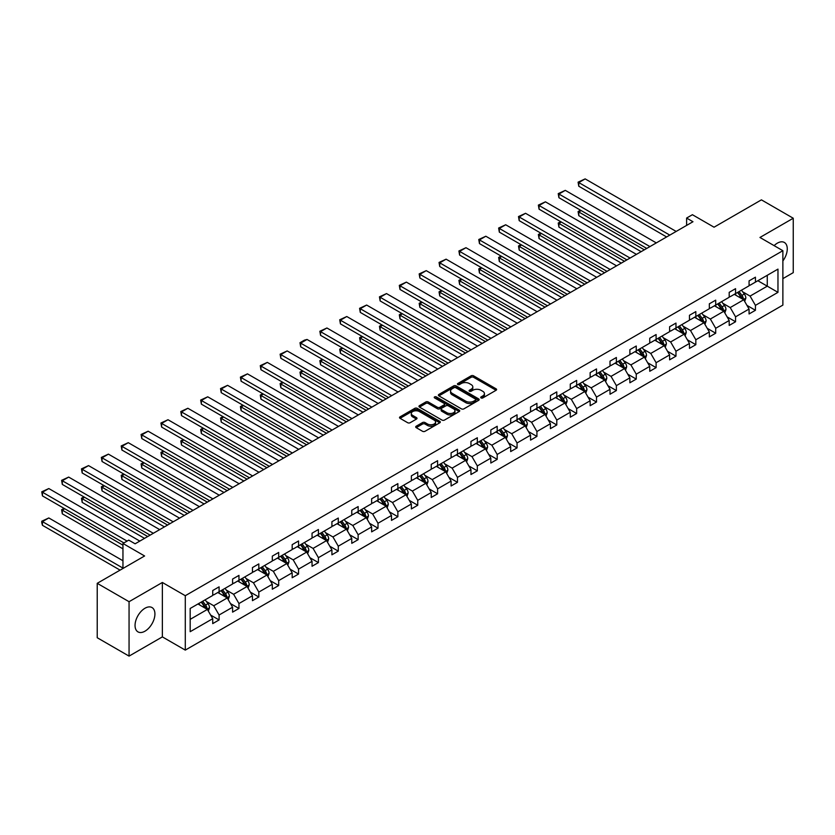 <?xml version="1.0" encoding="UTF-8"?>
<svg xmlns="http://www.w3.org/2000/svg" width="835" height="835" viewBox="0 0 835 835"><rect width="100%" height="100%" fill="white"/><g stroke="black" fill="none" stroke-linecap="round" stroke-linejoin="round"><path stroke-width="1.25" d="M481.054 397.94A1.242 0.71 0 0 0 482.807 397.94L496.084 390.269A1.764 1.023 0 0 0 496.606 389.548A1.764 1.023 0 0 0 496.084 388.828L473.591 375.833A1.764 1.023 0 0 0 471.086 375.833L457.81 383.505A1.242 0.71 0 0 0 457.444 384.006A1.242 0.71 0 0 0 457.81 384.517A1.242 0.71 0 0 0 459.563 384.517L461.275 383.526A5.657 3.267 0 0 1 469.28 383.526L471.149 384.601A5.657 3.267 0 0 1 472.808 386.918A5.657 3.267 0 0 1 471.149 389.225L469.437 390.216A1.242 0.71 0 0 0 469.072 390.717A1.242 0.71 0 0 0 469.437 391.229A1.242 0.71 0 0 0 471.18 391.229L472.902 390.237A5.657 3.267 0 0 1 480.897 390.237L482.776 391.312A5.657 3.267 0 0 1 484.436 393.629A5.657 3.267 0 0 1 482.776 395.936L481.054 396.928A1.242 0.71 0 0 0 480.699 397.429A1.242 0.71 0 0 0 481.054 397.94L481.054 396.928M144.977 631.187A14.049 8.11 120 0 0 154.162 618.808A14.049 8.11 120 0 0 152.001 607.546A14.049 8.11 120 0 0 144.977 608.245A14.049 8.11 120 0 0 135.802 620.624A14.049 8.11 120 0 0 137.963 631.876A14.049 8.11 120 0 0 144.977 631.187M782.875 260.948A14.049 8.11 120 0 0 784.357 242.463A14.049 8.11 120 0 0 777.333 243.162A14.049 8.11 120 0 0 774.118 245.636M782.875 278.639L793.25 272.638L793.25 218.238L761.416 199.857L714.05 227.203L692.403 214.71L686.61 218.06L686.61 225.408M129.06 656.112L162.366 636.886L162.366 582.475L129.06 601.701L129.06 656.112L97.225 637.731L97.225 583.321L144.601 555.974L122.954 543.481L122.954 568.478M129.06 601.701L97.225 583.321M416.216 426.205A1.764 1.023 0 0 0 415.705 426.925A1.764 1.023 0 0 0 416.216 427.645L422.531 431.288A1.764 1.023 0 0 0 425.036 431.288L439.784 422.781A1.764 1.023 0 0 0 440.295 422.061A1.764 1.023 0 0 0 439.784 421.331L417.281 408.346A1.764 1.023 0 0 0 414.786 408.346L400.038 416.863A1.764 1.023 0 0 0 399.516 417.583A1.764 1.023 0 0 0 400.038 418.304L407.657 422.708A1.764 1.023 0 0 0 410.162 422.708L416.467 419.066A1.764 1.023 0 0 0 416.989 418.335A1.764 1.023 0 0 0 416.467 417.615L412.688 415.433A4.728 2.735 0 0 1 411.3 413.502A4.728 2.735 0 0 1 414.223 410.987A4.728 2.735 0 0 1 419.379 411.571L434.19 420.13A4.728 2.735 0 0 1 435.567 422.061A4.728 2.735 0 0 1 432.655 424.577A4.728 2.735 0 0 1 427.499 423.982L425.036 422.562A1.764 1.023 0 0 0 422.531 422.562L416.216 426.205L416.216 427.645M122.954 543.481L128.747 540.13L135.113 543.804L692.977 221.734L686.61 218.06M162.366 582.475L185.286 595.71L782.875 250.698L782.875 305.099L185.286 650.11L185.286 595.71M793.25 218.238L759.954 237.464L782.875 250.698M461.4 408.847A1.764 1.023 0 0 0 463.905 408.847L478.653 400.33A1.764 1.023 0 0 0 479.165 399.61A1.764 1.023 0 0 0 478.653 398.89L456.15 385.906A1.764 1.023 0 0 0 453.655 385.906L438.907 394.423A1.764 1.023 0 0 0 438.385 395.143A1.764 1.023 0 0 0 438.907 395.863L461.4 408.847M435.087 398.201A1.242 0.71 0 0 1 436.34 398.378L459.187 411.571L444.47 420.068A1.764 1.023 0 0 1 441.965 420.068L419.473 407.083L419.473 405.643A1.764 1.023 0 0 0 418.951 406.363A1.764 1.023 0 0 0 419.473 407.083M419.473 405.643L425.777 401.99A1.764 1.023 0 0 1 428.282 401.99L437.404 407.261A1.764 1.023 0 0 0 439.909 407.261L444.095 404.85A1.764 1.023 0 0 0 444.606 404.119A1.764 1.023 0 0 0 444.095 403.399L434.597 397.919A1.242 0.71 0 0 1 434.231 397.408A1.242 0.71 0 0 1 434.993 396.75A1.242 0.71 0 0 1 436.34 396.907L459.219 410.11A1.764 1.023 0 0 1 459.73 410.83A1.764 1.023 0 0 1 459.219 411.561L459.219 410.11M190.182 608.465L212.727 595.459L212.727 590.533L219.094 586.848L219.094 591.775L232.589 583.989L232.589 579.062L238.956 575.388L238.956 580.315L252.452 572.518L252.452 567.591L258.819 563.917L258.819 568.844L272.314 561.047L272.314 556.12L278.681 552.446L278.681 557.373L292.177 549.576L292.177 544.65L298.544 540.976L298.544 545.902L312.05 538.116L312.05 533.189L318.417 529.505L318.417 534.431L331.912 526.645L331.912 521.718L338.279 518.044L338.279 522.971L351.775 515.174L351.775 510.248L358.142 506.574L358.142 511.5L371.638 503.703L371.638 498.777L378.005 495.103L378.005 500.029L391.5 492.233L391.5 487.316L397.867 483.632L397.867 488.558L411.373 480.772L411.373 475.846L417.74 472.172L417.74 477.088L431.236 469.301L431.236 464.375L437.603 460.701L437.603 465.627L451.098 457.83L451.098 452.904L457.465 449.23L457.465 454.156L470.961 446.36L470.961 441.433L477.328 437.759L477.328 442.686L490.823 434.889L490.823 429.973L497.19 426.288L497.19 431.215L510.686 423.428L510.686 418.502L517.053 414.828L517.053 419.755L530.559 411.958L530.559 407.031L536.926 403.357L536.926 408.284L550.422 400.487L550.422 395.56L556.788 391.886L556.788 396.813L570.284 389.016L570.284 384.09L576.651 380.416L576.651 385.342L590.147 377.556L590.147 372.629L596.514 368.945L596.514 373.871L610.009 366.085L610.009 361.158L616.376 357.484L616.376 362.411L629.882 354.614L629.882 349.688L636.249 346.014L636.249 350.94L649.745 343.143L649.745 338.217L656.112 334.543L656.112 339.469L669.607 331.672L669.607 326.746L675.974 323.072L675.974 327.998L689.47 320.212L689.47 315.286L695.837 311.601L695.837 316.528L709.332 308.741L709.332 303.815L715.699 300.141L715.699 305.067L729.195 297.27L729.195 292.344L735.562 288.67L735.562 293.596L749.068 285.8L749.068 280.873L755.435 277.199L755.435 282.126L777.969 269.11L777.969 292.344L755.435 305.359L755.435 310.286L749.068 313.96L749.068 309.033L735.562 316.83L735.562 321.757L729.195 325.431L729.195 320.504L715.699 328.291L715.699 333.217L709.332 336.891L709.332 331.975L695.837 339.761L695.837 344.688L689.47 348.362L689.47 343.435L675.974 351.232L675.974 356.159L669.607 359.833L669.607 354.906L656.112 362.703L656.112 367.63L649.745 371.304L649.745 366.377L636.249 374.174L636.249 379.09L629.882 382.774L629.882 377.848L616.376 385.634L616.376 390.561L610.009 394.235L610.009 389.319L596.514 397.105L596.514 402.032L590.147 405.706L590.147 400.779L576.651 408.576L576.651 413.502L570.284 417.176L570.284 412.25L556.788 420.047L556.788 424.973L550.422 428.647L550.422 423.721L536.926 431.518L536.926 436.434L530.559 440.118L530.559 435.192L517.053 442.978L517.053 447.904L510.686 451.578L510.686 446.652L497.19 454.449L497.19 459.375L490.823 463.049L490.823 458.123L477.328 465.92L477.328 470.846L470.961 474.52L470.961 469.594L457.465 477.39L457.465 482.317L451.098 485.991L451.098 481.064L437.603 488.851L437.603 493.777L431.236 497.462L431.236 492.535L417.74 500.322L417.74 505.248L411.373 508.922L411.373 503.996L397.867 511.792L397.867 516.719L391.5 520.393L391.5 515.466L378.005 523.263L378.005 528.19L371.638 531.864L371.638 526.937L358.142 534.734L358.142 539.66L351.775 543.334L351.775 538.408L338.279 546.194L338.279 551.121L331.912 554.805L331.912 549.879L318.417 557.665L318.417 562.592L312.05 566.266L312.05 561.339L298.544 569.136L298.544 574.062L292.177 577.736L292.177 572.81L278.681 580.607L278.681 585.533L272.314 589.207L272.314 584.281L258.819 592.078L258.819 597.004L252.452 600.678L252.452 595.752L238.956 603.538L238.956 608.465L232.589 612.139L232.589 607.222L219.094 615.009L219.094 619.935L212.727 623.609L212.727 618.683L190.182 631.698L190.182 608.465M217.82 592.516L227.245 597.954L213.739 605.751L206.37 601.492M213.739 605.751L219.094 615.009M227.245 597.954L232.589 607.222M212.727 594.28L213.739 594.864L219.094 591.775M237.683 581.045L247.108 586.483L233.612 594.28L226.233 590.021M233.612 594.28L238.956 603.538M247.108 586.483L252.452 595.752M232.589 582.809L233.612 583.394L238.956 580.315M257.545 569.574L266.97 575.012L253.475 582.809L246.106 578.551M253.475 582.809L258.819 592.078M266.97 575.012L272.314 584.281M252.452 571.338L253.475 571.933L258.819 568.844M277.408 558.104L286.833 563.552L273.337 571.338L265.968 567.09M273.337 571.338L278.681 580.607M286.833 563.552L292.177 572.81M272.314 559.867L273.337 560.462L278.681 557.373M297.27 546.643L306.695 552.081L293.2 559.878L285.831 555.619M293.2 559.878L298.544 569.136M306.695 552.081L312.05 561.339M292.177 548.407L293.2 548.992L298.544 545.902M317.143 535.172L326.558 540.61L313.062 548.407L305.693 544.149M313.062 548.407L318.417 557.665M326.558 540.61L331.912 549.879M312.05 536.936L313.062 537.521L318.417 534.431M337.006 523.702L346.431 529.139L332.925 536.936L325.556 532.678M332.925 536.936L338.279 546.194M346.431 529.139L351.775 538.408M331.912 525.466L332.925 526.05L338.279 522.971M356.869 512.231L366.294 517.679L352.798 525.466L345.429 521.207M352.798 525.466L358.142 534.734M366.294 517.679L371.638 526.937M351.775 513.995L352.798 514.59L358.142 511.5M376.731 500.76L386.156 506.208L372.661 513.995L365.292 509.747M372.661 513.995L378.005 523.263M386.156 506.208L391.5 515.466M371.638 502.534L372.661 503.119L378.005 500.029M396.594 489.3L406.019 494.737L392.523 502.534L385.154 498.276M392.523 502.534L397.867 511.792M406.019 494.737L411.373 503.996M391.5 491.063L392.523 491.648L397.867 488.558M416.467 477.829L425.881 483.267L412.386 491.063L405.017 486.805M412.386 491.063L417.74 500.322M425.881 483.267L431.236 492.535M411.373 479.593L412.386 480.177L417.74 477.088M436.329 466.358L445.754 471.796L432.248 479.593L424.879 475.334M432.248 479.593L437.603 488.851M445.754 471.796L451.098 481.064M431.236 468.122L432.248 468.717L437.603 465.627M456.192 454.887L465.617 460.336L452.121 468.122L444.742 463.863M452.121 468.122L457.465 477.39M465.617 460.336L470.961 469.594M451.098 456.651L452.121 457.246L457.465 454.156M476.054 443.427L485.479 448.865L471.984 456.651L464.615 452.403M471.984 456.651L477.328 465.92M485.479 448.865L490.823 458.123M470.961 445.191L471.984 445.775L477.328 442.686M495.917 431.956L505.342 437.394L491.846 445.191L484.477 440.932M491.846 445.191L497.19 454.449M505.342 437.394L510.686 446.652M490.823 433.72L491.846 434.304L497.19 431.215M515.779 420.485L525.205 425.923L511.709 433.72L504.34 429.461M511.709 433.72L517.053 442.978M525.205 425.923L530.559 435.192M510.686 422.249L511.709 422.834L517.053 419.755M535.653 409.014L545.067 414.452L531.571 422.249L524.203 417.991M531.571 422.249L536.926 431.518M545.067 414.452L550.422 423.721M530.559 410.778L531.571 411.373L536.926 408.284M555.515 397.543L564.94 402.992L551.434 410.778L544.065 406.53M551.434 410.778L556.788 420.047M564.94 402.992L570.284 412.25M550.422 399.307L551.434 399.902L556.788 396.813M575.378 386.083L584.803 391.521L571.307 399.307L563.928 395.059M571.307 399.307L576.651 408.576M584.803 391.521L590.147 400.779M570.284 387.847L571.307 388.432L576.651 385.342M595.24 374.612L604.665 380.05L591.17 387.847L583.801 383.589M591.17 387.847L596.514 397.105M604.665 380.05L610.009 389.319M590.147 376.376L591.17 376.961L596.514 373.871M615.103 363.142L624.528 368.579L611.032 376.376L603.663 372.118M611.032 376.376L616.376 385.634M624.528 368.579L629.882 377.848M610.009 364.905L611.032 365.49L616.376 362.411M634.976 351.671L644.39 357.109L630.895 364.905L623.526 360.647M630.895 364.905L636.249 374.174M644.39 357.109L649.745 366.377M629.882 353.435L630.895 354.03L636.249 350.94M654.838 340.2L664.263 345.648L650.757 353.435L643.388 349.187M650.757 353.435L656.112 362.703M664.263 345.648L669.607 354.906M649.745 341.964L650.757 342.559L656.112 339.469M674.701 328.739L684.126 334.177L670.63 341.964L663.251 337.716M670.63 341.964L675.974 351.232M684.126 334.177L689.47 343.435M669.607 330.503L670.63 331.088L675.974 327.998M694.563 317.269L703.989 322.707L690.493 330.503L683.124 326.245M690.493 330.503L695.837 339.761M703.989 322.707L709.332 331.975M689.47 319.033L690.493 319.617L695.837 316.528M714.426 305.798L723.851 311.236L710.355 319.033L702.986 314.774M710.355 319.033L715.699 328.291M723.851 311.236L729.195 320.504M709.332 307.562L710.355 308.146L715.699 305.067M734.289 294.327L743.714 299.765L730.218 307.562L722.849 303.303M730.218 307.562L735.562 316.83M743.714 299.765L749.068 309.033M729.195 296.091L730.218 296.686L735.562 293.596M757.846 280.727L767.271 286.165L750.08 296.091L742.712 291.843M750.08 296.091L755.435 305.359M777.969 292.344L767.271 286.165L767.271 275.289L777.969 269.11M162.366 636.886L185.286 650.11M749.068 284.631L750.08 285.215L755.435 282.126M190.182 619.351L207.372 609.425L197.958 603.987M207.372 609.425L212.727 618.683M746.96 305.391L755.435 310.286M727.097 316.862L735.562 321.757M707.235 328.332L715.699 333.217M687.372 339.803L695.837 344.688M667.509 351.274L675.974 356.159M647.636 362.734L656.112 367.63M627.774 374.205L636.249 379.09M607.911 385.676L616.376 390.561M588.049 397.147L596.514 402.032M568.186 408.607L576.651 413.502M548.324 420.078L556.788 424.973M528.451 431.549L536.926 436.434M508.588 443.02L517.053 447.904M488.726 454.49L497.19 459.375M468.863 465.951L477.328 470.846M449 477.422L457.465 482.317M429.127 488.892L437.603 493.777M409.265 500.363L417.74 505.248M389.402 511.834L397.867 516.719M369.54 523.294L378.005 528.19M349.677 534.765L358.142 539.66M329.815 546.236L338.279 551.121M309.942 557.707L318.417 562.592M290.079 569.178L298.544 574.062M270.216 580.638L278.681 585.533M250.354 592.109L258.819 597.004M230.491 603.58L238.956 608.465M210.618 615.051L219.094 619.935M481.555 398.107L482.776 397.408A5.657 3.267 0 0 0 484.436 395.091L484.436 393.629M472.808 386.918L472.808 388.379A5.657 3.267 0 0 1 471.149 390.696L469.928 391.396M496.063 390.279L473.591 377.305A1.764 1.023 0 0 0 471.086 377.305L458.3 384.685M478.632 400.351L456.15 387.377A1.764 1.023 0 0 0 453.655 387.377L438.928 395.873M475.522 400.122A1.242 0.71 0 0 0 475.887 399.61A1.242 0.71 0 0 0 475.522 399.109L455.774 387.711A1.242 0.71 0 0 0 454.031 387.711L452.215 388.755A5.657 3.267 0 0 0 450.556 391.062A5.657 3.267 0 0 0 452.215 393.368L465.711 401.165A5.657 3.267 0 0 0 473.716 401.165L475.522 400.122L475.522 401.593A1.242 0.71 0 0 0 475.887 401.082L475.887 399.61M450.556 391.062L450.556 392.533A5.657 3.267 0 0 0 452.215 394.84L452.215 393.368M475.522 401.593L473.716 402.637A5.657 3.267 0 0 1 465.711 402.637L452.215 394.84M419.494 407.094L425.777 403.462L425.777 401.99M444.606 404.119L444.606 405.591A1.764 1.023 0 0 1 444.095 406.311L439.909 408.733A1.764 1.023 0 0 1 437.404 408.733L428.282 403.462A1.764 1.023 0 0 0 425.777 403.462M446.871 412.73A4.728 2.735 0 0 0 452.027 413.325A4.728 2.735 0 0 0 454.95 410.799A4.728 2.735 0 0 0 453.562 408.868L448.343 405.852A1.764 1.023 0 0 0 445.838 405.852L441.652 408.273A1.764 1.023 0 0 0 441.141 408.993A1.764 1.023 0 0 0 441.652 409.714L446.871 412.73L446.871 414.202A4.728 2.735 0 0 0 452.027 414.786A4.728 2.735 0 0 0 454.95 412.271L454.95 410.799M441.141 408.993L441.141 410.465A1.764 1.023 0 0 0 441.652 411.185L441.652 409.714M446.871 414.202L441.652 411.185M435.567 422.061L435.567 423.522A4.728 2.735 0 0 1 432.655 426.048A4.728 2.735 0 0 1 427.499 425.453L425.036 424.034A1.764 1.023 0 0 0 422.531 424.034L416.248 427.666M411.3 413.502L411.3 414.974A4.728 2.735 0 0 0 412.688 416.905L412.688 415.433M416.467 417.615L416.467 419.066L412.688 416.905M439.753 422.792L417.281 409.818A1.764 1.023 0 0 0 414.786 409.818L400.059 418.314M744.684 301.445L745.853 298.064A4.77 2.756 -120 0 0 744.329 294.003L741.47 290.183M736.345 295.517L735.103 293.857M644.328 249.811L578.791 211.975L578.791 215.649L641.144 251.648M743.014 299.368L743.275 298.272A4.77 2.756 -120 0 0 741.908 295.402L739.058 291.582M737.858 292.271L741 296.467A2.432 1.399 60 0 1 741.449 297.208L743.275 298.272M737.524 292.459L740.384 296.279A4.77 2.756 60 0 1 741.574 298.533M581.212 210.577L578.791 211.975L578.091 211.568L580.513 210.18M578.791 215.649L578.091 211.568M669.795 235.115L578.791 182.573L578.791 186.247L666.612 236.952M676.162 231.431L585.158 178.888L578.791 182.573L578.091 182.166L585.158 178.888M578.791 186.247L578.091 182.166M724.822 312.916L725.991 309.534A4.77 2.756 -120 0 0 724.467 305.474L721.607 301.654M716.482 306.988L715.24 305.328M624.465 261.282L558.928 223.446L558.928 227.12L621.282 263.119M723.152 310.829L723.413 309.733A4.77 2.756 -120 0 0 722.045 306.863L719.185 303.053M717.996 303.742L721.137 307.938A2.432 1.399 60 0 1 721.586 308.679L723.413 309.733M717.662 303.93L720.522 307.75A4.77 2.756 60 0 1 721.711 310.004M561.35 222.047L558.928 223.446L558.229 223.039L560.65 221.64M558.928 227.12L558.229 223.039M704.959 324.387L706.128 321.005A4.77 2.756 -120 0 0 704.604 316.935L701.744 313.125M696.62 318.448L695.378 316.799M604.603 272.753L539.066 234.917L539.066 238.591L601.419 274.59M703.279 322.3L703.55 321.204A4.77 2.756 -120 0 0 702.183 318.333L699.323 314.524M698.133 315.212L701.275 319.408A2.432 1.399 60 0 1 701.713 320.149L703.55 321.204M697.799 315.4L700.659 319.22A4.77 2.756 60 0 1 701.849 321.475M541.477 233.518L539.066 234.917L538.366 234.51L540.777 233.111M539.066 238.591L538.366 234.51M649.933 246.576L558.928 194.033L558.928 197.718L646.749 248.423M656.3 242.901L565.295 190.359L558.928 194.033L558.229 193.637L565.295 190.359M558.928 197.718L558.229 193.637M630.07 258.046L539.066 205.504L539.066 209.178L626.887 259.883M636.437 254.372L545.432 201.83L539.066 205.504L538.366 205.097L545.432 201.83M539.066 209.178L538.366 205.097M685.086 335.847L686.266 332.466A4.77 2.756 -120 0 0 684.742 328.405L681.882 324.585M676.757 329.919L675.515 328.27M584.74 284.224L519.193 246.377L519.193 250.062L581.557 286.061M683.416 333.77L683.688 332.674A4.77 2.756 -120 0 0 682.32 329.804L679.46 325.984M678.26 326.673L681.412 330.879A2.432 1.399 60 0 1 681.851 331.62L683.688 332.674M677.936 326.871L680.796 330.681A4.77 2.756 60 0 1 681.976 332.935M521.614 244.989L519.193 246.377L518.493 245.981L520.915 244.582M519.193 250.062L518.493 245.981M610.208 269.517L519.193 216.975L519.193 220.649L607.024 271.354M616.574 265.843L525.559 213.301L519.193 216.975L518.493 216.568L525.559 213.301M519.193 220.649L518.493 216.568M665.224 347.318L666.393 343.936A4.77 2.756 -120 0 0 664.879 339.876L662.019 336.056M656.884 341.39L655.652 339.73M564.867 295.694L499.33 257.848L499.33 261.522L561.684 297.531M663.554 345.241L663.825 344.145A4.77 2.756 -120 0 0 662.458 341.275L659.598 337.455M658.397 338.144L661.55 342.35A2.432 1.399 60 0 1 661.988 343.081L663.825 344.145M658.063 338.342L660.923 342.152A4.77 2.756 60 0 1 662.113 344.406M501.752 256.449L499.33 257.848L498.631 257.451L501.052 256.053M499.33 261.522L498.631 257.451M590.335 280.988L499.33 228.446L499.33 232.12L587.151 282.825M596.701 277.314L505.697 224.772L499.33 228.446L498.631 228.038L505.697 224.772M499.33 232.12L498.631 228.038M645.361 358.789L646.53 355.407A4.77 2.756 -120 0 0 645.006 351.347L642.146 347.527M637.022 352.861L635.779 351.201M545.004 307.155L479.467 269.319L479.467 272.993L541.821 308.992M643.691 356.702L643.952 355.616A4.77 2.756 -120 0 0 642.595 352.746L639.735 348.926M638.535 349.614L641.687 353.81A2.432 1.399 60 0 1 642.125 354.551L643.952 355.616M638.201 349.802L641.061 353.623A4.77 2.756 60 0 1 642.251 355.877M481.889 267.92L479.467 269.319L478.768 268.912L481.19 267.513M479.467 272.993L478.768 268.912M570.472 292.459L479.467 239.916L479.467 243.59L567.289 294.296M576.839 288.774L485.834 236.232L479.467 239.916L478.768 239.509L485.834 236.232M479.467 243.59L478.768 239.509M625.498 370.26L626.667 366.878A4.77 2.756 -120 0 0 625.144 362.808L622.284 358.998M617.159 364.331L615.917 362.672M525.142 318.626L459.605 280.79L459.605 284.464L521.958 320.463M623.828 368.172L624.089 367.076A4.77 2.756 -120 0 0 622.722 364.206L619.862 360.396M618.672 361.085L621.814 365.281A2.432 1.399 60 0 1 622.263 366.022L624.089 367.076M618.338 361.273L621.198 365.093A4.77 2.756 60 0 1 622.388 367.348M462.026 279.391L459.605 280.79L458.906 280.383L461.327 278.984M459.605 284.464L458.906 280.383M550.609 303.919L459.605 251.377L459.605 255.061L547.426 305.756M556.976 300.245L465.972 247.703L459.605 251.377L458.906 250.98L465.972 247.703M459.605 255.061L458.906 250.98M605.636 381.731L606.805 378.349A4.77 2.756 -120 0 0 605.281 374.278L602.421 370.469M597.296 375.792L596.054 374.143M505.279 330.096L439.742 292.26L439.742 295.934L502.096 331.933M603.955 379.643L604.227 378.547A4.77 2.756 -120 0 0 602.86 375.677L600 371.857M598.81 372.556L601.952 376.752A2.432 1.399 60 0 1 602.4 377.493L604.227 378.547M598.476 372.744L601.336 376.564A4.77 2.756 60 0 1 602.526 378.819M442.164 290.862L439.742 292.26L439.043 291.853L441.454 290.455M439.742 295.934L439.043 291.853M530.747 315.39L439.742 262.848L439.742 266.522L527.563 317.227M537.114 311.716L446.109 259.174L439.742 262.848L439.043 262.44L446.109 259.174M439.742 266.522L439.043 262.44M585.773 393.191L586.942 389.809A4.77 2.756 -120 0 0 585.418 385.749L582.559 381.929M577.434 387.263L576.192 385.613M485.417 341.567L419.88 303.721L419.88 307.405L482.233 343.404M584.093 391.114L584.364 390.018A4.77 2.756 -120 0 0 582.997 387.148L580.137 383.328M578.947 384.017L582.089 388.223A2.432 1.399 60 0 1 582.527 388.964L584.364 390.018M578.613 384.215L581.473 388.024A4.77 2.756 60 0 1 582.663 390.279M422.291 302.333L419.88 303.721L419.17 303.324L421.591 301.926M419.88 307.405L419.17 303.324M510.884 326.861L419.88 274.318L419.88 277.992L507.701 328.698M517.251 323.187L426.247 270.644L419.88 274.318L419.17 273.911L426.247 270.644M419.88 277.992L419.17 273.911M565.9 404.662L567.08 401.28A4.77 2.756 -120 0 0 565.556 397.22L562.696 393.4M557.561 398.733L556.329 397.074M465.554 353.038L400.007 315.192L400.007 318.866L462.371 354.875M564.23 402.585L564.502 401.489A4.77 2.756 -120 0 0 563.134 398.619L560.275 394.798M559.074 395.487L562.226 399.694A2.432 1.399 60 0 1 562.665 400.424L564.502 401.489M558.751 395.686L561.6 399.495A4.77 2.756 60 0 1 562.79 401.75M402.428 313.793L400.007 315.192L399.307 314.785L401.729 313.396M400.007 318.866L399.307 314.785M491.022 338.332L400.007 285.789L400.007 289.463L487.838 340.169M497.389 334.658L406.374 282.115L400.007 285.789L399.307 285.382L406.374 282.115M400.007 289.463L399.307 285.382M546.038 416.133L547.207 412.751A4.77 2.756 -120 0 0 545.683 408.691L542.834 404.871M537.698 410.204L536.467 408.545M445.681 364.498L380.144 326.662L380.144 330.336L442.498 366.335M544.368 414.045L544.639 412.949A4.77 2.756 -120 0 0 543.272 410.079L540.412 406.269M539.212 406.958L542.364 411.154A2.432 1.399 60 0 1 542.802 411.895L544.639 412.949M538.878 407.146L541.738 410.966A4.77 2.756 60 0 1 542.927 413.221M382.566 325.264L380.144 326.662L379.445 326.255L381.866 324.857M380.144 330.336L379.445 326.255M471.149 349.802L380.144 297.26L380.144 300.934L467.965 351.639M477.516 346.118L386.511 293.576L380.144 297.26L379.445 296.853L386.511 293.576M380.144 300.934L379.445 296.853M526.175 427.603L527.344 424.222A4.77 2.756 -120 0 0 525.82 420.151L522.961 416.341M517.836 421.675L516.594 420.015M425.819 375.969L360.282 338.133L360.282 341.807L422.635 377.806M524.505 425.516L524.766 424.42A4.77 2.756 -120 0 0 523.399 421.55L520.549 417.74M519.349 418.429L522.491 422.625A2.432 1.399 60 0 1 522.94 423.366L524.766 424.42M519.015 418.617L521.875 422.437A4.77 2.756 60 0 1 523.065 424.691M362.703 336.735L360.282 338.133L359.582 337.726L362.004 336.328M360.282 341.807L359.582 337.726M451.286 361.263L360.282 308.72L360.282 312.405L448.103 363.1M457.653 357.589L366.648 305.046L360.282 308.72L359.582 308.324L366.648 305.046M360.282 312.405L359.582 308.324M506.313 439.074L507.482 435.693A4.77 2.756 -120 0 0 505.958 431.622L503.098 427.812M497.973 433.135L496.731 431.486M405.956 387.44L340.419 349.604L340.419 353.278L402.773 389.277M504.643 436.987L504.904 435.891A4.77 2.756 -120 0 0 503.536 433.021L500.676 429.2M499.487 429.9L502.628 434.096A2.432 1.399 60 0 1 503.077 434.837L504.904 435.891M499.153 430.088L502.012 433.908A4.77 2.756 60 0 1 503.202 436.152M342.841 348.205L340.419 349.604L339.72 349.197L342.141 347.798M340.419 353.278L339.72 349.197M431.424 372.734L340.419 320.191L340.419 323.865L428.24 374.571M437.79 369.06L346.786 316.517L340.419 320.191L339.72 319.784L346.786 316.517M340.419 323.865L339.72 319.784M486.45 450.535L487.619 447.153A4.77 2.756 -120 0 0 486.095 443.093L483.235 439.273M478.111 444.606L476.868 442.957M386.094 398.911L320.556 361.064L320.556 364.749L382.91 400.748M484.77 448.458L485.041 447.362A4.77 2.756 -120 0 0 483.674 444.491L480.814 440.671M479.624 441.36L482.766 445.566A2.432 1.399 60 0 1 483.204 446.297L485.041 447.362M479.29 441.558L482.15 445.368A4.77 2.756 60 0 1 483.34 447.623M322.968 359.676L320.556 361.064L319.857 360.668L322.268 359.269M320.556 364.749L319.857 360.668M411.561 384.204L320.556 331.662L320.556 335.336L408.378 386.041M417.928 380.53L326.923 327.988L320.556 331.662L319.857 331.255L326.923 327.988M320.556 335.336L319.857 331.255M466.577 462.005L467.757 458.624A4.77 2.756 -120 0 0 466.233 454.564L463.373 450.743M458.248 456.077L457.006 454.417M366.231 410.371L300.683 372.535L300.683 376.209L363.048 412.219M464.907 459.928L465.178 458.832A4.77 2.756 -120 0 0 463.811 455.962L460.951 452.142M459.751 452.831L462.903 457.037A2.432 1.399 60 0 1 463.341 457.768L465.178 458.832M459.427 453.029L462.287 456.839A4.77 2.756 60 0 1 463.467 459.093M303.105 371.137L300.683 372.535L299.984 372.128L302.406 370.74M300.683 376.209L299.984 372.128M391.698 395.675L300.683 343.133L300.683 346.807L388.515 397.512M398.065 392.001L307.05 339.459L300.683 343.133L299.984 342.726L304.441 340.148L307.05 339.459M300.683 346.807L299.984 342.726M446.715 473.476L447.884 470.095A4.77 2.756 -120 0 0 446.37 466.034L443.51 462.214M438.375 467.548L437.143 465.888M346.358 421.842L280.821 384.006L280.821 387.68L343.175 423.679M445.045 471.389L445.316 470.293A4.77 2.756 -120 0 0 443.949 467.423L441.089 463.613M439.888 464.302L443.041 468.498A2.432 1.399 60 0 1 443.479 469.239L445.316 470.293M439.554 464.49L442.414 468.31A4.77 2.756 60 0 1 443.604 470.564M283.242 382.607L280.821 384.006L280.122 383.599L282.543 382.2M280.821 387.68L280.122 383.599M371.836 407.146L280.821 354.604L280.821 358.278L368.652 408.983M378.192 403.462L287.188 350.919L280.821 354.604L280.122 354.197L287.188 350.919M280.821 358.278L280.122 354.197M426.852 484.947L428.021 481.565A4.77 2.756 -120 0 0 426.497 477.495L423.637 473.685M418.512 479.008L417.27 477.359M326.495 433.313L260.958 395.477L260.958 399.151L323.312 435.15M425.182 482.86L425.443 481.764A4.77 2.756 -120 0 0 424.086 478.893L421.226 475.084M420.026 475.773L423.178 479.968A2.432 1.399 60 0 1 423.616 480.709L425.443 481.764M419.692 475.96L422.552 479.781A4.77 2.756 60 0 1 423.742 482.035M263.38 394.078L260.958 395.477L260.259 395.07L262.681 393.671M260.958 399.151L260.259 395.07M351.963 418.606L260.958 366.064L260.958 369.738L348.779 420.443M358.33 414.932L267.325 362.39L260.958 366.064L260.259 365.667L267.325 362.39M260.958 369.738L260.259 365.667M406.989 496.418L408.158 493.026A4.77 2.756 -120 0 0 406.635 488.966L403.775 485.156M398.65 490.479L397.408 488.83M306.633 444.784L241.096 406.948L241.096 410.622L303.449 446.621M405.319 494.33L405.58 493.234A4.77 2.756 -120 0 0 404.213 490.364L401.353 486.544M400.163 487.233L403.305 491.439A2.432 1.399 60 0 1 403.754 492.18L405.58 493.234M399.829 487.431L402.689 491.251A4.77 2.756 60 0 1 403.879 493.495M243.517 405.549L241.096 406.948L240.396 406.541L242.818 405.142M241.096 410.622L240.396 406.541M332.1 430.077L241.096 377.535L241.096 381.209L328.917 431.914M338.467 426.403L247.463 373.861L241.096 377.535L240.396 377.128L247.463 373.861M241.096 381.209L240.396 377.128M387.127 507.878L388.296 504.497A4.77 2.756 -120 0 0 386.772 500.436L383.912 496.616M378.787 501.95L377.545 500.301M286.77 456.254L221.233 418.408L221.233 422.092L283.587 458.091M385.446 505.801L385.718 504.705A4.77 2.756 -120 0 0 384.351 501.835L381.491 498.015M380.301 498.704L383.442 502.91A2.432 1.399 60 0 1 383.891 503.641L385.718 504.705M379.967 498.902L382.827 502.712A4.77 2.756 60 0 1 384.017 504.966M223.655 417.02L221.233 418.408L220.534 418.011L222.945 416.613M221.233 422.092L220.534 418.011M312.238 441.548L221.233 389.006L221.233 392.68L309.054 443.385M318.605 437.874L227.6 385.332L221.233 389.006L220.534 388.599L227.6 385.332M221.233 392.68L220.534 388.599M367.264 519.349L368.433 515.967A4.77 2.756 -120 0 0 366.909 511.907L364.05 508.087M358.925 513.421L357.683 511.761M266.908 467.715L201.371 429.879L201.371 433.553L263.724 469.562M365.584 517.272L365.855 516.176A4.77 2.756 -120 0 0 364.488 513.306L361.628 509.486M360.438 510.175L363.58 514.37A2.432 1.399 60 0 1 364.018 515.111L365.855 516.176M360.104 510.362L362.964 514.183A4.77 2.756 60 0 1 364.154 516.437M203.782 428.48L201.371 429.879L200.661 429.472L203.082 428.084M201.371 433.553L200.661 429.472M292.375 453.019L201.371 400.476L201.371 404.15L289.192 454.856M298.742 449.345L207.738 396.802L201.371 400.476L200.661 400.069L207.738 396.802M201.371 404.15L200.661 400.069M347.391 530.82L348.571 527.438A4.77 2.756 -120 0 0 347.047 523.378L344.187 519.558M339.062 524.891L337.82 523.232M247.045 479.186L181.498 441.35L181.498 445.024L243.862 481.023M345.721 528.732L345.993 527.636A4.77 2.756 -120 0 0 344.625 524.766L341.765 520.957M340.565 521.645L343.717 525.841A2.432 1.399 60 0 1 344.156 526.582L345.993 527.636M340.242 521.833L343.091 525.653A4.77 2.756 60 0 1 344.281 527.908M183.919 439.951L181.498 441.35L180.798 440.943L183.22 439.544M181.498 445.024L180.798 440.943M272.513 464.479L181.498 411.937L181.498 415.621L269.329 466.327M278.88 460.805L187.865 408.263L181.498 411.937L180.798 411.54L187.865 408.263M181.498 415.621L180.798 411.54M327.529 542.291L328.698 538.909A4.77 2.756 -120 0 0 327.174 534.838L324.324 531.029M319.189 536.352L317.958 534.703M227.172 490.656L161.635 452.82L161.635 456.495L223.989 492.493M325.859 540.203L326.13 539.107A4.77 2.756 -120 0 0 324.763 536.237L321.903 532.427M320.703 533.116L323.855 537.312A2.432 1.399 60 0 1 324.293 538.053L326.13 539.107M320.369 533.304L323.228 537.124A4.77 2.756 60 0 1 324.418 539.379M164.057 451.422L161.635 452.82L160.936 452.413L163.357 451.015M161.635 456.495L160.936 452.413M252.64 475.95L161.635 423.408L161.635 427.082L249.456 477.787M259.007 472.276L168.002 419.734L161.635 423.408L160.936 423.011L168.002 419.734M161.635 427.082L160.936 423.011M307.666 553.751L308.835 550.369A4.77 2.756 -120 0 0 307.311 546.309L304.451 542.489M299.327 547.823L298.085 546.173M207.31 502.127L141.773 464.291L141.773 467.965L204.126 503.964M305.996 551.674L306.257 550.578A4.77 2.756 -120 0 0 304.89 547.708L302.04 543.888M300.84 544.577L303.982 548.783A2.432 1.399 60 0 1 304.431 549.524L306.257 550.578M300.506 544.775L303.366 548.585A4.77 2.756 60 0 1 304.556 550.839M144.194 462.893L141.773 464.291L141.073 463.884L143.495 462.486M141.773 467.965L141.073 463.884M232.777 487.421L141.773 434.878L141.773 438.552L229.594 489.258M239.144 483.747L148.139 431.204L141.773 434.878L141.073 434.471L148.139 431.204M141.773 438.552L141.073 434.471M287.804 565.222L288.973 561.84A4.77 2.756 -120 0 0 287.449 557.78L284.589 553.96M279.464 559.293L278.222 557.634M187.447 513.598L121.91 475.752L121.91 479.426L184.264 515.435M286.134 563.145L286.395 562.049A4.77 2.756 -120 0 0 285.027 559.179L282.167 555.359M280.977 556.047L284.119 560.254A2.432 1.399 60 0 1 284.568 560.984L286.395 562.049M280.643 556.246L283.503 560.055A4.77 2.756 60 0 1 284.693 562.31M124.332 474.353L121.91 475.752L121.211 475.355L123.632 473.956M121.91 479.426L121.211 475.355M212.915 498.892L121.91 446.349L121.91 450.023L209.731 500.729M219.281 495.218L128.277 442.675L121.91 446.349L121.211 445.942L128.277 442.675M121.91 450.023L121.211 445.942M267.941 576.693L269.11 573.311A4.77 2.756 -120 0 0 267.586 569.251L264.726 565.431M259.601 570.764L258.359 569.105M167.584 525.058L102.047 487.222L102.047 490.896L164.401 526.895M266.261 574.616L266.532 573.52A4.77 2.756 -120 0 0 265.165 570.649L262.305 566.829M261.115 567.518L264.257 571.714A2.432 1.399 60 0 1 264.695 572.455L266.532 573.52M260.781 567.706L263.641 571.526A4.77 2.756 60 0 1 264.831 573.781M104.459 485.824L102.047 487.222L101.348 486.815L103.759 485.427M102.047 490.896L101.348 486.815M193.052 510.362L102.047 457.82L102.047 461.494L189.869 512.199M199.419 506.678L108.414 454.136L102.047 457.82L101.348 457.413L108.414 454.136M102.047 461.494L101.348 457.413M248.068 588.164L249.248 584.782A4.77 2.756 -120 0 0 247.724 580.722L244.864 576.902M239.739 582.235L238.497 580.576M147.722 536.529L82.174 498.693L82.174 502.367L144.538 538.366M246.398 586.076L246.669 584.98A4.77 2.756 -120 0 0 245.302 582.11L242.442 578.3M241.242 578.989L244.394 583.185A2.432 1.399 60 0 1 244.832 583.926L246.669 584.98M240.918 579.177L243.778 582.997A4.77 2.756 60 0 1 244.958 585.251M84.596 497.295L82.174 498.693L81.475 498.286L83.897 496.888M82.174 502.367L81.475 498.286M173.189 521.823L82.174 469.28L82.174 472.965L170.006 523.67M179.556 518.149L88.541 465.606L82.174 469.28L81.475 468.884L88.541 465.606M82.174 472.965L81.475 468.884M228.205 599.634L229.374 596.253A4.77 2.756 -120 0 0 227.861 592.182L225.001 588.372M219.866 593.695L218.634 592.046M122.954 545.172L62.312 510.164L62.312 513.838L122.954 548.846M226.535 597.547L226.807 596.451A4.77 2.756 -120 0 0 225.44 593.581L222.58 589.76M221.379 590.46L224.531 594.656A2.432 1.399 60 0 1 224.97 595.397L226.807 596.451M221.045 590.648L223.905 594.468A4.77 2.756 60 0 1 225.095 596.722M64.733 508.765L62.312 510.164L61.613 509.757L64.034 508.358M62.312 513.838L61.613 509.757M153.327 533.294L62.312 480.751L62.312 484.425L150.143 535.131M159.694 529.62L68.679 477.077L62.312 480.751L61.613 480.344L68.679 477.077M62.312 484.425L61.613 480.344M208.343 611.095L209.512 607.713A4.77 2.756 -120 0 0 207.988 603.653L205.128 599.833M122.954 568.103L42.449 521.625L48.816 517.951L122.954 560.755M200.003 605.166L198.761 603.517M42.449 525.309L41.75 522.7L41.75 521.228L42.449 521.625L42.449 525.309L120.083 570.128M206.673 609.018L206.934 607.922A4.77 2.756 -120 0 0 205.577 605.051L202.717 601.231M201.517 601.92L204.669 606.126A2.432 1.399 60 0 1 205.107 606.868L206.934 607.922M201.183 602.118L204.043 605.928A4.77 2.756 60 0 1 205.233 608.183M41.75 521.228L48.816 517.951M127.087 541.09L42.449 492.222L42.449 495.896L123.904 542.927M139.821 541.09L48.816 488.548L42.449 492.222L41.75 491.815L48.816 488.548M42.449 495.896L41.75 491.815M482.776 397.408L482.776 395.936M469.437 391.229L469.437 390.216M471.149 390.696L471.149 389.225M457.81 384.517L457.81 383.505M471.086 377.305L471.086 375.833M473.591 377.305L473.591 375.833M496.084 390.269L496.084 388.828M438.907 395.863L438.907 394.423M453.655 387.377L453.655 385.906M456.15 387.377L456.15 385.906M478.653 400.33L478.653 398.89M465.711 402.637L465.711 401.165M473.716 402.637L473.716 401.165M428.282 403.462L428.282 401.99M437.404 408.733L437.404 407.261M439.909 408.733L439.909 407.261M444.095 406.311L444.095 404.85M436.34 398.378L436.34 396.907M422.531 424.034L422.531 422.562M425.036 424.034L425.036 422.562M427.499 425.453L427.499 423.982M400.038 418.304L400.038 416.863M414.786 409.818L414.786 408.346M417.281 409.818L417.281 408.346M439.784 422.781L439.784 421.331M743.369 299.567L745.822 298.158M741.908 295.402L744.329 294.003M739.027 297.062L740.384 296.279M723.507 311.037L725.959 309.628M722.045 306.863L724.467 305.474M719.165 308.533L720.522 307.75M703.644 322.508L706.097 321.089M702.183 318.333L704.604 316.935M699.302 320.003L700.659 319.22M683.781 333.979L686.234 332.56M682.32 329.804L684.742 328.405M679.429 331.474L680.796 330.681M663.919 345.45L666.361 344.03M662.458 341.275L664.879 339.876M659.566 342.935L660.923 342.152M644.046 356.91L646.499 355.501M642.595 352.746L645.006 351.347M639.704 354.405L641.061 353.623M624.183 368.381L626.636 366.972M622.722 364.206L625.144 362.808M619.841 365.876L621.198 365.093M604.321 379.852L606.774 378.432M602.86 375.677L605.281 374.278M599.979 377.347L601.336 376.564M584.458 391.323L586.911 389.903M582.997 387.148L585.418 385.749M580.116 388.807L581.473 388.024M564.596 402.794L567.048 401.374M563.134 398.619L565.556 397.22M560.243 400.278L561.6 399.495M544.733 414.254L547.175 412.845M543.272 410.079L545.683 408.691M540.381 411.749L541.738 410.966M524.86 425.725L527.313 424.316M523.399 421.55L525.82 420.151M520.518 423.22L521.875 422.437M504.998 437.196L507.45 435.776M503.536 433.021L505.958 431.622M500.656 434.691L502.012 433.908M485.135 448.666L487.588 447.247M483.674 444.491L486.095 443.093M480.793 446.151L482.15 445.368M465.272 460.137L467.725 458.718M463.811 455.962L466.233 454.564M460.93 457.622L462.287 456.839M445.41 471.598L447.852 470.188M443.949 467.423L446.37 466.034M441.057 469.093L442.414 468.31M425.537 483.068L427.99 481.659M424.086 478.893L426.497 477.495M421.195 480.563L422.552 479.781M405.674 494.539L408.127 493.12M404.213 490.364L406.635 488.966M401.332 492.034L402.689 491.251M385.812 506.01L388.265 504.59M384.351 501.835L386.772 500.436M381.47 503.495L382.827 502.712M365.949 517.481L368.402 516.061M364.488 513.306L366.909 511.907M361.607 514.965L362.964 514.183M346.087 528.941L348.539 527.532M344.625 524.766L347.047 523.378M341.734 526.436L343.091 525.653M326.224 540.412L328.666 539.003M324.763 536.237L327.174 534.838M321.872 537.907L323.228 537.124M306.351 551.883L308.804 550.463M304.89 547.708L307.311 546.309M302.009 549.378L303.366 548.585M286.488 563.354L288.941 561.934M285.027 559.179L287.449 557.78M282.147 560.838L283.503 560.055M266.626 574.814L269.079 573.405M265.165 570.649L267.586 569.251M262.284 572.309L263.641 571.526M246.763 586.285L249.216 584.876M245.302 582.11L247.724 580.722M242.421 583.78L243.778 582.997M226.901 597.756L229.343 596.336M225.44 593.581L227.861 592.182M222.548 595.251L223.905 594.468M207.028 609.226L209.481 607.807M205.577 605.051L207.988 603.653M202.686 606.711L204.043 605.928"/></g></svg>
